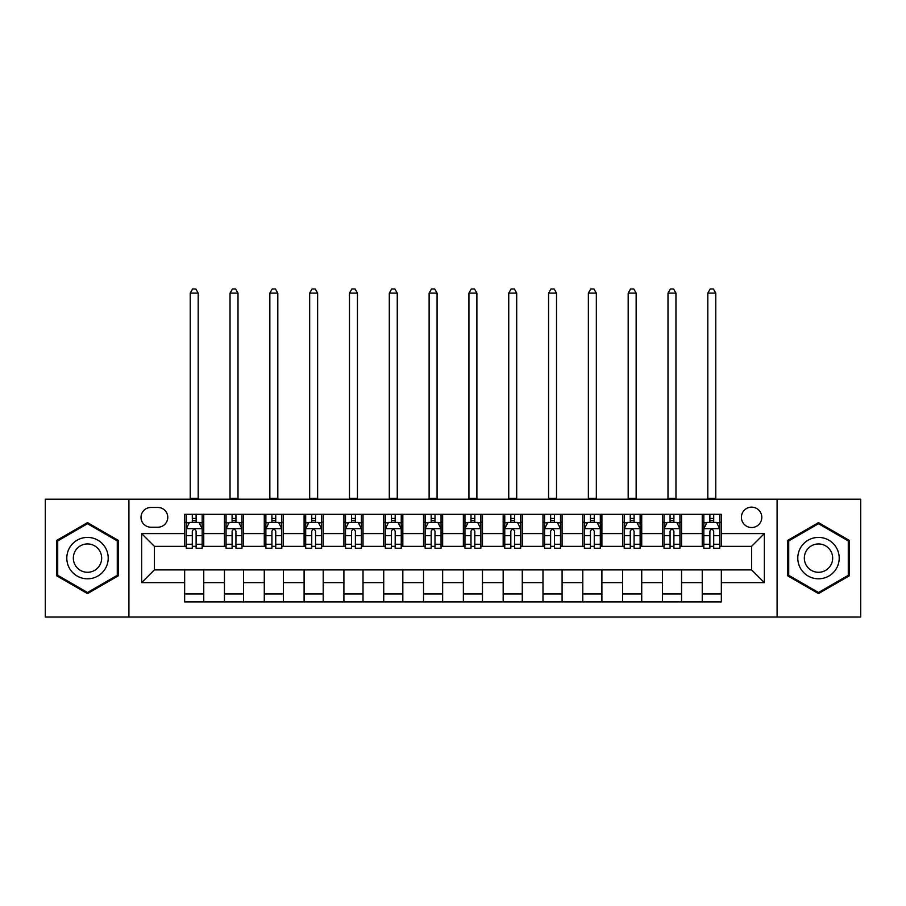 <?xml version="1.0" encoding="UTF-8"?>
<svg xmlns="http://www.w3.org/2000/svg" width="906" height="906" viewBox="0 0 906 906"><rect width="100%" height="100%" fill="white"/><g stroke="black" fill="none" stroke-linecap="round" stroke-linejoin="round"><path stroke-width="1.36" d="M751.606 507.145A10.193 10.193 0 0 0 741.414 517.337A10.193 10.193 0 0 0 751.606 527.53A10.193 10.193 0 0 0 761.799 517.337A10.193 10.193 0 0 0 751.606 507.145M777.088 617.031L860.7 617.031L860.7 499.183L777.088 499.183L777.088 617.031L128.912 617.031L128.912 499.183L45.3 499.183L45.3 617.031L128.912 617.031M150.883 527.213L157.893 527.213A9.875 9.875 0 0 0 167.769 517.337A9.875 9.875 0 0 0 157.893 507.462L150.883 507.462A9.875 9.875 0 0 0 141.019 517.337A9.875 9.875 0 0 0 150.883 527.213M777.088 499.183L128.912 499.183M184.654 582.637L141.653 582.637L141.653 533.589L184.654 533.589L184.654 546.329L154.394 546.329L154.394 569.897L184.654 569.897L184.654 601.901L721.346 601.901L721.346 569.897L751.606 569.897L751.606 546.329L721.346 546.329L721.346 533.589L764.347 533.589L764.347 582.637L721.346 582.637M721.346 533.589L721.346 514.314L184.654 514.314L184.654 533.589M702.241 514.314L702.241 546.329L703.826 546.329M709.885 546.329L713.702 546.329M719.76 546.329L721.346 546.329M702.241 546.329L679.942 546.329M662.422 514.314L662.422 546.329L664.019 546.329M670.066 546.329L673.894 546.329M662.422 546.329L640.123 546.329M622.615 514.314L622.615 546.329L624.2 546.329M630.259 546.329L634.075 546.329M622.615 546.329L600.316 546.329M582.796 514.314L582.796 546.329L584.393 546.329M590.44 546.329L594.257 546.329M582.796 546.329L560.497 546.329M542.977 514.314L542.977 546.329L544.574 546.329M550.621 546.329L554.449 546.329M542.977 546.329L520.69 546.329M503.17 514.314L503.17 546.329L504.755 546.329M510.814 546.329L514.631 546.329M503.17 546.329L480.871 546.329M463.351 514.314L463.351 546.329L464.948 546.329M470.995 546.329L474.823 546.329M463.351 546.329L441.052 546.329M423.532 514.314L423.532 546.329L425.129 546.329M431.177 546.329L435.005 546.329M423.532 546.329L401.245 546.329M383.725 514.314L383.725 546.329L385.31 546.329M391.369 546.329L395.186 546.329M383.725 546.329L361.426 546.329M343.906 514.314L343.906 546.329L345.503 546.329M351.551 546.329L355.379 546.329M343.906 546.329L321.607 546.329M304.099 514.314L304.099 546.329L305.684 546.329M311.743 546.329L315.56 546.329M304.099 546.329L281.8 546.329M264.28 514.314L264.28 546.329L265.877 546.329M271.925 546.329L275.741 546.329M264.28 546.329L241.981 546.329M224.462 514.314L224.462 546.329L226.058 546.329M232.106 546.329L235.934 546.329M224.462 546.329L202.174 546.329M184.654 546.329L186.24 546.329M192.299 546.329L196.115 546.329M184.654 569.897L203.759 569.897L203.759 601.901M721.346 569.897L203.759 569.897M203.759 514.314L203.759 546.329M184.654 522.275L186.24 522.275M192.299 522.275L196.115 522.275M202.174 522.275L203.759 522.275M184.654 593.94L203.759 593.94M224.462 569.897L224.462 601.901M243.578 514.314L243.578 546.329M224.462 522.275L226.058 522.275M232.106 522.275L235.934 522.275M241.981 522.275L243.578 522.275M243.578 569.897L243.578 601.901M224.462 593.94L243.578 593.94M264.28 569.897L264.28 601.901M283.385 569.897L283.385 601.901M264.28 593.94L283.385 593.94M283.385 514.314L283.385 546.329M264.28 522.275L265.877 522.275M271.925 522.275L275.741 522.275M281.8 522.275L283.385 522.275M304.099 569.897L304.099 601.901M323.204 569.897L323.204 601.901M304.099 593.94L323.204 593.94M323.204 514.314L323.204 546.329M304.099 522.275L305.684 522.275M311.743 522.275L315.56 522.275M321.607 522.275L323.204 522.275M343.906 569.897L343.906 601.901M363.023 569.897L363.023 601.901M343.906 593.94L363.023 593.94M363.023 514.314L363.023 546.329M343.906 522.275L345.503 522.275M351.551 522.275L355.379 522.275M361.426 522.275L363.023 522.275M383.725 569.897L383.725 601.901M402.83 569.897L402.83 601.901M383.725 593.94L402.83 593.94M402.83 514.314L402.83 546.329M383.725 522.275L385.31 522.275M391.369 522.275L395.186 522.275M401.245 522.275L402.83 522.275M423.532 569.897L423.532 601.901M442.649 569.897L442.649 601.901M423.532 593.94L442.649 593.94M442.649 514.314L442.649 546.329M423.532 522.275L425.129 522.275M431.177 522.275L435.005 522.275M441.052 522.275L442.649 522.275M463.351 569.897L463.351 601.901M482.468 569.897L482.468 601.901M463.351 593.94L482.468 593.94M482.468 514.314L482.468 546.329M463.351 522.275L464.948 522.275M470.995 522.275L474.823 522.275M480.871 522.275L482.468 522.275M503.17 569.897L503.17 601.901M522.275 569.897L522.275 601.901M503.17 593.94L522.275 593.94M522.275 514.314L522.275 546.329M503.17 522.275L504.755 522.275M510.814 522.275L514.631 522.275M520.69 522.275L522.275 522.275M542.977 569.897L542.977 601.901M562.094 569.897L562.094 601.901M542.977 593.94L562.094 593.94M562.094 514.314L562.094 546.329M542.977 522.275L544.574 522.275M550.621 522.275L554.449 522.275M560.497 522.275L562.094 522.275M582.796 569.897L582.796 601.901M601.901 569.897L601.901 601.901M582.796 593.94L601.901 593.94M601.901 514.314L601.901 546.329M582.796 522.275L584.393 522.275M590.44 522.275L594.257 522.275M600.316 522.275L601.901 522.275M622.615 569.897L622.615 601.901M641.72 569.897L641.72 601.901M622.615 593.94L641.72 593.94M641.72 514.314L641.72 546.329M622.615 522.275L624.2 522.275M630.259 522.275L634.075 522.275M640.123 522.275L641.72 522.275M662.422 569.897L662.422 601.901M681.538 569.897L681.538 601.901M662.422 593.94L681.538 593.94M681.538 514.314L681.538 546.329M662.422 522.275L664.019 522.275M670.066 522.275L673.894 522.275M679.942 522.275L681.538 522.275M702.241 569.897L702.241 601.901M702.241 593.94L721.346 593.94M702.241 522.275L703.826 522.275M709.885 522.275L713.702 522.275M719.76 522.275L721.346 522.275M154.394 546.329L141.653 533.589M154.394 569.897L141.653 582.637M764.347 533.589L751.606 546.329M764.347 582.637L751.606 569.897M87.508 593.6L118.244 575.854L118.244 540.361L87.508 522.615L56.761 540.361L56.761 575.854L87.508 593.6M849.239 540.361L818.492 522.615L787.756 540.361L787.756 575.854L818.492 593.6L849.239 575.854L849.239 540.361M196.115 518.459L192.299 518.459M202.174 544.246L196.115 544.246L196.115 548.232L202.174 548.232L202.174 528.81L198.98 522.434L189.433 522.434L186.24 528.81L186.24 548.232L192.299 548.232L192.299 544.246L186.24 544.246M186.24 528.81L186.24 514.314M202.174 528.81L202.174 514.314M192.299 522.434L192.299 514.314M196.115 514.314L196.115 522.434M196.115 544.246L196.115 531.199C194.847 528.742 193.567 528.742 192.299 531.199L192.299 544.246M190.226 499.183L190.226 293.102L198.188 293.102L195.798 288.969L192.616 288.969L190.226 293.102M198.188 499.183L198.188 293.102M235.934 518.459L232.106 518.459M241.981 544.246L235.934 544.246L235.934 548.232L241.981 548.232L241.981 528.81L238.799 522.434L229.241 522.434L226.058 528.81L226.058 548.232L232.106 548.232L232.106 544.246L226.058 544.246M226.058 528.81L226.058 514.314M241.981 528.81L241.981 514.314M232.106 522.434L232.106 514.314M235.934 514.314L235.934 522.434M235.934 544.246L235.934 531.199C234.654 528.742 233.386 528.742 232.106 531.199L232.106 544.246M230.045 499.183L230.045 498.391M238.006 499.183L238.006 293.102L230.045 293.102L232.423 288.969L235.617 288.969L238.006 293.102M238.006 498.391L230.033 498.391L230.033 293.102M275.741 518.459L271.925 518.459M281.8 544.246L275.741 544.246L275.741 548.232L281.8 548.232L281.8 528.81L278.618 522.434L269.059 522.434L265.877 528.81L265.877 548.232L271.925 548.232L271.925 544.246L265.877 544.246M265.877 528.81L265.877 514.314M281.8 528.81L281.8 514.314M271.925 522.434L271.925 514.314M275.741 514.314L275.741 522.434M275.741 544.246L275.741 531.199C274.473 528.742 273.204 528.742 271.925 531.199L271.925 544.246M269.852 499.183L269.852 293.102L277.814 293.102L275.424 288.969L272.242 288.969L269.852 293.102M277.814 499.183L277.814 293.102M315.56 518.459L311.743 518.459M321.607 544.246L315.56 544.246L315.56 548.232L321.607 548.232L321.607 528.81L318.425 522.434L308.867 522.434L305.684 528.81L305.684 548.232L311.743 548.232L311.743 544.246L305.684 544.246M305.684 528.81L305.684 514.314M321.607 528.81L321.607 514.314M311.743 522.434L311.743 514.314M315.56 514.314L315.56 522.434M315.56 544.246L315.56 531.199C314.291 528.742 313.012 528.742 311.743 531.199L311.743 544.246M309.671 499.183L309.671 293.102L317.632 293.102L315.243 288.969L312.06 288.969L309.671 293.102M317.632 499.183L317.632 293.102M355.379 518.459L351.551 518.459M361.426 544.246L355.379 544.246L355.379 548.232L361.426 548.232L361.426 528.81L358.244 522.434L348.685 522.434L345.503 528.81L345.503 548.232L351.551 548.232L351.551 544.246L345.503 544.246M345.503 528.81L345.503 514.314M361.426 528.81L361.426 514.314M351.551 522.434L351.551 514.314M355.379 514.314L355.379 522.434M355.379 544.246L355.379 531.199C354.099 528.742 352.83 528.742 351.551 531.199L351.551 544.246M349.478 499.183L349.478 293.102L357.451 293.102L355.061 288.969L351.868 288.969L349.478 293.102M357.451 499.183L357.44 293.102M105.436 547.756A20.702 20.702 0 0 0 77.157 540.18A20.702 20.702 0 0 0 69.569 568.458A20.702 20.702 0 0 0 97.859 576.035A20.702 20.702 0 0 0 105.436 547.756M99.773 551.018A14.179 14.179 0 0 0 80.419 545.831A14.179 14.179 0 0 0 75.232 565.197A14.179 14.179 0 0 0 94.586 570.384A14.179 14.179 0 0 0 99.773 551.018M87.508 592.501L57.724 575.31L57.724 540.916L87.508 523.725L117.282 540.916L117.282 575.31L87.508 592.501M818.492 578.809A20.702 20.702 0 0 0 839.205 558.107A20.702 20.702 0 0 0 818.492 537.405A20.702 20.702 0 0 0 797.79 558.107A20.702 20.702 0 0 0 818.492 578.809M818.492 572.286A14.179 14.179 0 0 0 832.671 558.107A14.179 14.179 0 0 0 818.492 543.94A14.179 14.179 0 0 0 804.324 558.107A14.179 14.179 0 0 0 818.492 572.286M788.718 540.916L818.492 523.725L848.276 540.916L848.276 575.31L818.492 592.501L788.718 575.31L788.718 540.916M395.186 518.459L391.369 518.459M401.245 544.246L395.186 544.246L395.186 548.232L401.245 548.232L401.245 528.81L398.051 522.434L388.504 522.434L385.31 528.81L385.31 548.232L391.369 548.232L391.369 544.246L385.31 544.246M385.31 528.81L385.31 514.314M401.245 528.81L401.245 514.314M391.369 522.434L391.369 514.314M395.186 514.314L395.186 522.434M395.186 544.246L395.186 531.199C393.917 528.742 392.638 528.742 391.369 531.199L391.369 544.246M389.297 499.183L389.297 293.102L397.258 293.102L394.869 288.969L391.686 288.969L389.297 293.102M397.258 499.183L397.258 293.102M435.005 518.459L431.177 518.459M441.052 544.246L435.005 544.246L435.005 548.232L441.052 548.232L441.052 528.81L437.87 522.434L428.312 522.434L425.129 528.81L425.129 548.232L431.177 548.232L431.177 544.246L425.129 544.246M425.129 528.81L425.129 514.314M441.052 528.81L441.052 514.314M431.177 522.434L431.177 514.314M435.005 514.314L435.005 522.434M435.005 544.246L435.005 531.199C433.736 528.742 432.456 528.742 431.177 531.199L431.177 544.246M429.116 499.183L429.116 293.102L437.077 293.102L434.687 288.969L431.505 288.969L429.116 293.102M437.077 499.183L437.077 293.102M474.823 518.459L470.995 518.459M480.871 544.246L474.823 544.246L474.823 548.232L480.871 548.232L480.871 528.81L477.689 522.434L468.13 522.434L464.948 528.81L464.948 548.232L470.995 548.232L470.995 544.246L464.948 544.246M464.948 528.81L464.948 514.314M480.871 528.81L480.871 514.314M470.995 522.434L470.995 514.314M474.823 514.314L474.823 522.434M474.823 544.246L474.823 531.199C473.544 528.742 472.275 528.742 470.995 531.199L470.995 544.246M468.923 499.183L468.923 293.102L476.884 293.102L474.495 288.969L471.313 288.969L468.923 293.102M476.884 499.183L476.884 293.102M514.631 518.459L510.814 518.459M520.69 544.246L514.631 544.246L514.631 548.232L520.69 548.232L520.69 528.81L517.496 522.434L507.949 522.434L504.755 528.81L504.755 548.232L510.814 548.232L510.814 544.246L504.755 544.246M504.755 528.81L504.755 514.314M520.69 528.81L520.69 514.314M510.814 522.434L510.814 514.314M514.631 514.314L514.631 522.434M514.631 544.246L514.631 531.199C513.362 528.742 512.083 528.742 510.814 531.199L510.814 544.246M508.742 499.183L508.742 293.102L516.703 293.102L514.314 288.969L511.131 288.969L508.742 293.102M516.703 499.183L516.703 293.102M554.449 518.459L550.621 518.459M560.497 544.246L554.449 544.246L554.449 548.232L560.497 548.232L560.497 528.81L557.315 522.434L547.756 522.434L544.574 528.81L544.574 548.232L550.621 548.232L550.621 544.246L544.574 544.246M544.574 528.81L544.574 514.314M560.497 528.81L560.497 514.314M550.621 522.434L550.621 514.314M554.449 514.314L554.449 522.434M554.449 544.246L554.449 531.199C553.17 528.742 551.901 528.742 550.621 531.199L550.621 544.246M548.56 499.183L548.56 498.391M556.522 499.183L556.522 293.102L548.56 293.102L550.939 288.969L554.132 288.969L556.522 293.102M556.522 498.391L548.549 498.391L548.549 293.102M594.257 518.459L590.44 518.459M600.316 544.246L594.257 544.246L594.257 548.232L600.316 548.232L600.316 528.81L597.133 522.434L587.575 522.434L584.393 528.81L584.393 548.232L590.44 548.232L590.44 544.246L584.393 544.246M584.393 528.81L584.393 514.314M600.316 528.81L600.316 514.314M590.44 522.434L590.44 514.314M594.257 514.314L594.257 522.434M594.257 544.246L594.257 531.199C592.988 528.742 591.72 528.742 590.44 531.199L590.44 544.246M588.368 499.183L588.368 293.102L596.329 293.102L593.94 288.969L590.757 288.969L588.368 293.102M596.329 499.183L596.329 293.102M634.075 518.459L630.259 518.459M640.123 544.246L634.075 544.246L634.075 548.232L640.123 548.232L640.123 528.81L636.941 522.434L627.382 522.434L624.2 528.81L624.2 548.232L630.259 548.232L630.259 544.246L624.2 544.246M624.2 528.81L624.2 514.314M640.123 528.81L640.123 514.314M630.259 522.434L630.259 514.314M634.075 514.314L634.075 522.434M634.075 544.246L634.075 531.199C632.807 528.742 631.527 528.742 630.259 531.199L630.259 544.246M628.186 499.183L628.186 293.102L636.148 293.102L633.758 288.969L630.576 288.969L628.186 293.102M636.148 499.183L636.148 293.102M673.894 518.459L670.066 518.459M679.942 544.246L673.894 544.246L673.894 548.232L679.942 548.232L679.942 528.81L676.759 522.434L667.201 522.434L664.019 528.81L664.019 548.232L670.066 548.232L670.066 544.246L664.019 544.246M664.019 528.81L664.019 514.314M679.942 528.81L679.942 514.314M670.066 522.434L670.066 514.314M673.894 514.314L673.894 522.434M673.894 544.246L673.894 531.199C672.614 528.742 671.346 528.742 670.066 531.199L670.066 544.246M667.994 499.183L667.994 293.102L675.967 293.102L673.577 288.969L670.383 288.969L667.994 293.102M675.967 499.183L675.955 293.102M713.702 518.459L709.885 518.459M719.76 544.246L713.702 544.246L713.702 548.232L719.76 548.232L719.76 528.81L716.567 522.434L707.02 522.434L703.826 528.81L703.826 548.232L709.885 548.232L709.885 544.246L703.826 544.246M703.826 528.81L703.826 514.314M719.76 528.81L719.76 514.314M709.885 522.434L709.885 514.314M713.702 514.314L713.702 522.434M713.702 544.246L713.702 531.199C712.433 528.742 711.153 528.742 709.885 531.199L709.885 544.246M707.812 499.183L707.812 293.102L715.774 293.102L713.384 288.969L710.202 288.969L707.812 293.102M715.774 499.183L715.774 293.102M224.462 582.637L203.759 582.637M224.462 533.589L203.759 533.589M264.28 533.589L243.578 533.589M264.28 582.637L243.578 582.637M304.099 533.589L283.385 533.589M304.099 582.637L283.385 582.637M343.906 533.589L323.204 533.589M343.906 582.637L323.204 582.637M383.725 533.589L363.023 533.589M383.725 582.637L363.023 582.637M423.532 533.589L402.83 533.589M423.532 582.637L402.83 582.637M463.351 533.589L442.649 533.589M463.351 582.637L442.649 582.637M503.17 533.589L482.468 533.589M503.17 582.637L482.468 582.637M542.977 533.589L522.275 533.589M542.977 582.637L522.275 582.637M582.796 533.589L562.094 533.589M582.796 582.637L562.094 582.637M622.615 533.589L601.901 533.589M622.615 582.637L601.901 582.637M662.422 533.589L641.72 533.589M662.422 582.637L641.72 582.637M702.241 533.589L681.538 533.589M702.241 582.637L681.538 582.637M202.095 528.651L186.319 528.651M186.24 522.819L189.241 522.819M199.173 522.819L202.174 522.819M192.299 535.706L186.24 535.706M202.174 535.706L196.115 535.706M196.115 520.486L192.299 520.486M190.226 498.391L198.188 498.391M241.902 528.651L226.138 528.651M226.058 522.819L229.048 522.819M238.991 522.819L241.981 522.819M232.106 535.706L226.058 535.706M241.981 535.706L235.934 535.706M235.934 520.486L232.106 520.486M281.721 528.651L265.956 528.651M265.877 522.819L268.867 522.819M278.799 522.819L281.8 522.819M271.925 535.706L265.877 535.706M281.8 535.706L275.741 535.706M275.741 520.486L271.925 520.486M269.852 498.391L277.814 498.391M321.528 528.651L305.764 528.651M305.684 522.819L308.686 522.819M318.618 522.819L321.607 522.819M311.743 535.706L305.684 535.706M321.607 535.706L315.56 535.706M315.56 520.486L311.743 520.486M309.671 498.391L317.632 498.391M361.347 528.651L345.582 528.651M345.503 522.819L348.493 522.819M358.436 522.819L361.426 522.819M351.551 535.706L345.503 535.706M361.426 535.706L355.379 535.706M355.379 520.486L351.551 520.486M349.478 498.391L357.451 498.391M401.165 528.651L385.39 528.651M385.31 522.819L388.312 522.819M398.244 522.819L401.245 522.819M391.369 535.706L385.31 535.706M401.245 535.706L395.186 535.706M395.186 520.486L391.369 520.486M389.297 498.391L397.258 498.391M440.973 528.651L425.208 528.651M425.129 522.819L428.119 522.819M438.062 522.819L441.052 522.819M431.177 535.706L425.129 535.706M441.052 535.706L435.005 535.706M435.005 520.486L431.177 520.486M429.116 498.391L437.077 498.391M480.792 528.651L465.027 528.651M464.948 522.819L467.938 522.819M477.881 522.819L480.871 522.819M470.995 535.706L464.948 535.706M480.871 535.706L474.823 535.706M474.823 520.486L470.995 520.486M468.923 498.391L476.884 498.391M520.61 528.651L504.835 528.651M504.755 522.819L507.756 522.819M517.688 522.819L520.69 522.819M510.814 535.706L504.755 535.706M520.69 535.706L514.631 535.706M514.631 520.486L510.814 520.486M508.742 498.391L516.703 498.391M560.418 528.651L544.653 528.651M544.574 522.819L547.564 522.819M557.507 522.819L560.497 522.819M550.621 535.706L544.574 535.706M560.497 535.706L554.449 535.706M554.449 520.486L550.621 520.486M600.236 528.651L584.472 528.651M584.393 522.819L587.382 522.819M597.314 522.819L600.316 522.819M590.44 535.706L584.393 535.706M600.316 535.706L594.257 535.706M594.257 520.486L590.44 520.486M588.368 498.391L596.329 498.391M640.044 528.651L624.279 528.651M624.2 522.819L627.201 522.819M637.133 522.819L640.123 522.819M630.259 535.706L624.2 535.706M640.123 535.706L634.075 535.706M634.075 520.486L630.259 520.486M628.186 498.391L636.148 498.391M679.862 528.651L664.098 528.651M664.019 522.819L667.009 522.819M676.952 522.819L679.942 522.819M670.066 535.706L664.019 535.706M679.942 535.706L673.894 535.706M673.894 520.486L670.066 520.486M667.994 498.391L675.967 498.391M719.681 528.651L703.905 528.651M703.826 522.819L706.827 522.819M716.759 522.819L719.76 522.819M709.885 535.706L703.826 535.706M719.76 535.706L713.702 535.706M713.702 520.486L709.885 520.486M707.812 498.391L715.774 498.391"/></g></svg>
